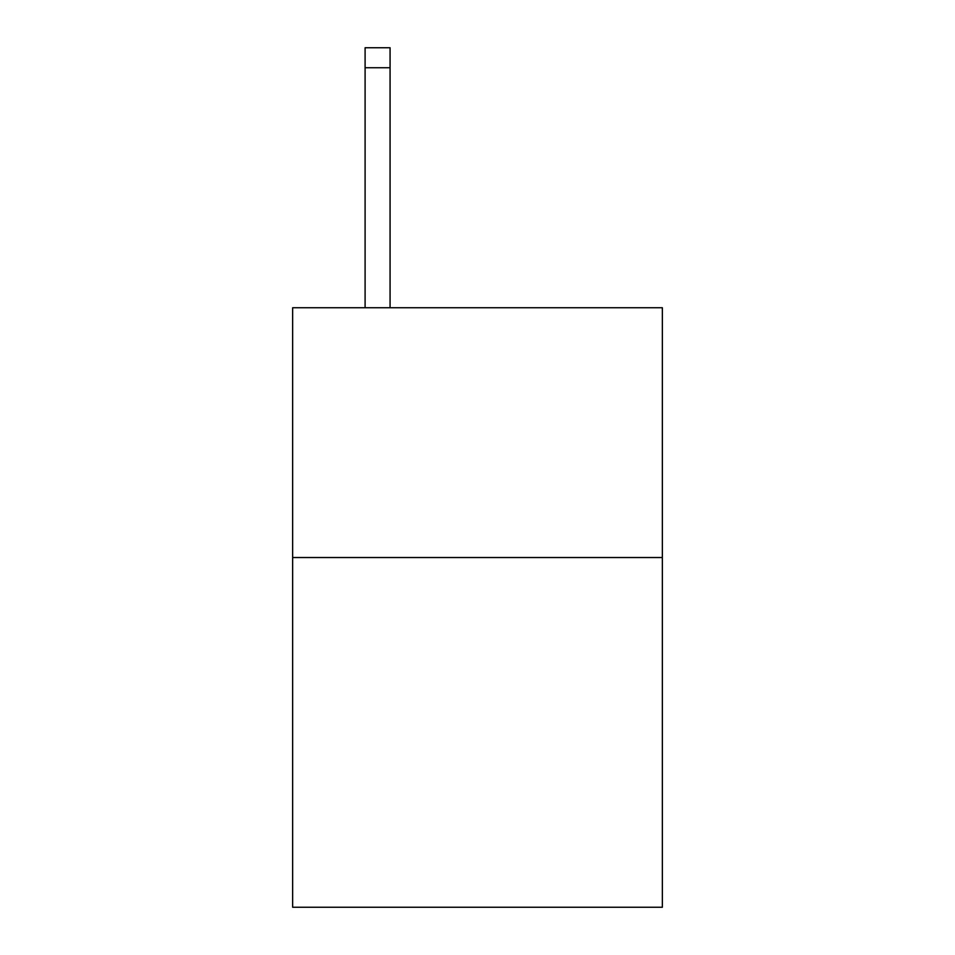 <?xml version="1.0" encoding="UTF-8"?>
<svg xmlns="http://www.w3.org/2000/svg" width="955" height="955" viewBox="0 0 955 955"><rect width="100%" height="100%" fill="white"/><g stroke="black" fill="none" stroke-linecap="round" stroke-linejoin="round"><path stroke-width="1.43" d="M662.352 557.529L662.352 907.25L292.648 907.25L292.648 307.737L662.352 307.737L662.352 557.529L292.648 557.529M390.07 307.737L390.07 67.733L365.096 67.733L365.096 47.75L390.07 47.75L390.07 67.733M365.096 307.737L365.096 67.733"/></g></svg>

